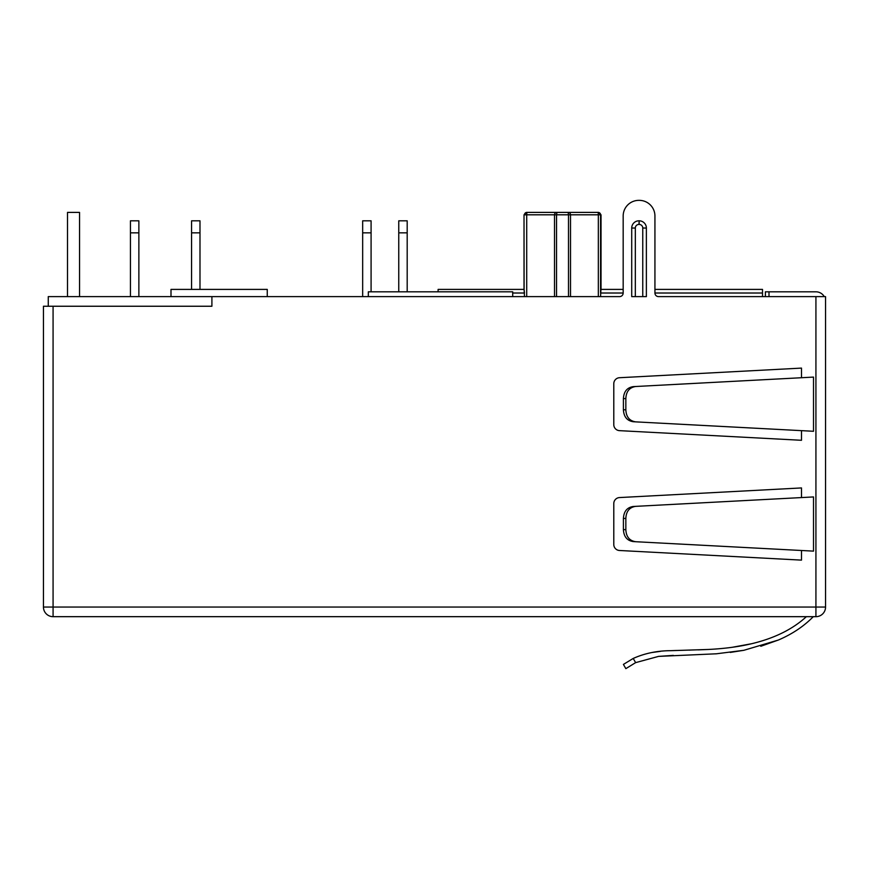 <?xml version="1.0" encoding="UTF-8"?>
<svg xmlns="http://www.w3.org/2000/svg" width="869" height="869" viewBox="0 0 869 869"><rect width="100%" height="100%" fill="white"/><g stroke="black" fill="none" stroke-linecap="round" stroke-linejoin="round"><path stroke-width="1.3" d="M762.504 289.399L654.933 289.399L762.504 289.399L654.933 289.399L762.504 289.399L762.504 293.016L654.933 293.016A3.606 3.606 0 0 0 658.539 296.622L815.926 296.622L815.926 616.675A9.624 9.624 0 0 0 825.55 607.051L43.45 607.051A9.624 9.624 0 0 0 53.074 616.675A9.624 9.624 0 0 1 46.274 613.862M556.92 212.394L526.864 212.394L526.712 214.806L554.52 214.806A2.411 2.401 90 0 1 556.92 212.394L556.551 214.806L568.5 214.806L568.12 212.394L526.864 212.394L598.187 212.394L598.339 214.806L601.022 214.806L598.622 212.394M526.864 212.394L526.864 212.394A2.411 2.379 90 0 0 524.485 214.806L526.712 214.806L526.712 296.622M43.45 607.051L43.45 306.246L211.906 306.246L211.906 296.622L368.326 296.622L368.326 291.81L512.71 291.81L512.71 296.622L619.554 296.622A3.606 3.606 0 0 0 623.171 293.016L623.171 216.001A15.642 15.642 0 0 1 638.813 200.359L639.291 200.359A15.642 15.642 0 0 1 654.933 216.001L654.933 293.016M815.926 616.675L53.074 616.675L53.074 306.246M815.926 296.622L825.55 296.622L825.55 607.051A9.624 9.624 0 0 1 822.726 613.862M48.262 306.246L48.262 296.622L211.906 296.622M438.106 291.81L438.106 289.399L524.018 289.399L524.018 214.806L524.116 289.41M524.496 296.622L524.094 289.399L524.496 293.016L524.094 289.399L438.106 289.399M601.022 214.806L601.022 289.399L623.171 289.399L600.957 289.399L600.555 296.622M762.504 293.016L762.504 296.622M568.5 296.622L568.5 214.806L570.52 214.806A2.411 2.401 90 0 0 568.12 212.394L598.187 212.394A2.411 2.379 90 0 1 600.566 214.806L600.566 292.44M362.666 220.813L371.085 220.813L371.085 232.849L362.666 232.849L362.666 220.813M398.762 220.813L407.192 220.813L407.192 232.849L398.762 232.849L398.762 220.813M130.448 220.813L138.866 220.813L138.866 232.849L130.448 232.849L130.448 220.813M191.571 220.813L199.989 220.813L199.989 232.849L191.571 232.849L191.571 220.813M362.666 296.622L362.666 232.849M371.085 291.81L371.085 232.849M398.762 291.81L398.762 232.849M407.192 291.81L407.192 232.849M130.448 296.622L130.448 232.849M138.866 296.622L138.866 232.849M199.989 289.399L199.989 232.849M191.571 289.399L191.571 232.849M67.51 296.622L67.51 212.394L79.546 212.394L79.546 296.622M170.997 296.622L170.997 289.399L267.25 289.399L267.25 296.622M801.49 497.579L801.49 487.933L619.478 497.568A6.018 6.018 0 0 0 613.786 503.575L613.786 544.483A6.018 6.018 0 0 0 619.478 550.49L801.49 560.125L801.49 550.49M638.943 220.813A7.224 7.224 0 0 0 631.72 228.036L631.72 296.622L646.373 296.622L646.373 228.036A7.224 7.224 0 0 0 639.16 220.813L638.943 224.43A3.606 3.606 0 0 0 635.326 228.036L635.326 296.622M635.641 421.867L813.514 431.285L813.514 377.092L635.641 386.509C629.471 387.476 626.201 391.474 625.843 398.523L625.843 409.853C626.201 416.903 629.46 420.911 635.641 421.867L633.229 421.737C627.06 420.781 623.79 416.772 623.41 409.723L623.41 398.654C623.79 391.604 627.06 387.596 633.229 386.64L635.641 386.509M635.641 541.713L813.514 551.131L813.514 496.938L635.641 506.355C629.471 507.311 626.201 511.32 625.843 518.369L625.843 529.699C626.201 536.738 629.471 540.746 635.641 541.713L633.229 541.583C627.06 540.627 623.79 536.618 623.41 529.569L623.41 518.5C623.79 511.439 627.06 507.442 633.229 506.475L635.641 506.355M801.49 377.733L801.49 368.098L619.478 377.722A6.018 6.018 0 0 0 613.786 383.74L613.786 424.648A6.018 6.018 0 0 0 619.478 430.655L801.49 440.29L801.49 430.644M824.257 296.622A9.624 9.624 0 0 0 815.926 291.81L765.393 291.81L765.393 296.622M654.933 289.399L654.933 216.001M623.171 289.399L623.171 216.001M806.367 616.675C792.745 629.199 774.605 638.194 751.957 643.647C739.345 646.677 724.855 648.622 708.452 649.458L670.89 650.675C657.268 650.718 644.711 653.303 633.219 658.441L623.41 664.416L625.843 668.641L635.63 662.634L658.561 656.388L716.414 653.792L743.897 650.294L778.407 640.019C792.278 634.055 803.901 626.277 813.275 616.675M635.63 662.634L625.843 668.641L635.63 662.634L633.219 658.441M778.537 639.964L760.788 646.286L778.537 639.964M743.918 650.294L730.253 652.423L743.918 650.294M716.827 653.76L715.502 653.857L716.827 653.76M673.323 655.389L658.43 656.399L673.323 655.389M651.902 652.521L660.451 651.359M670.499 650.685L676.506 650.468L670.499 650.685M689.41 650.121L690.203 650.099L689.41 650.121M698.035 649.871L708.735 649.447L698.035 649.871M732.198 647.296L751.696 643.712L732.198 647.296M554.52 296.622L554.52 214.806L556.551 214.806L556.551 296.622M598.339 296.622L598.339 214.806L570.52 214.806L570.52 296.622M623.171 293.016L600.555 293.016M524.496 293.016L512.71 293.016M368.326 296.622L512.71 296.622M635.326 228.036L631.72 228.036M642.767 296.622L642.767 228.036A3.606 3.606 0 0 0 639.16 224.43L638.943 224.43M639.16 224.43L639.16 220.813M642.767 228.036L646.373 228.036M623.41 398.654L625.843 398.523M625.843 409.853L623.41 409.723M625.843 529.699L623.41 529.569M623.41 518.5L625.843 518.369M769 296.622L769 291.81M524.018 214.806L526.429 212.394"/></g></svg>
